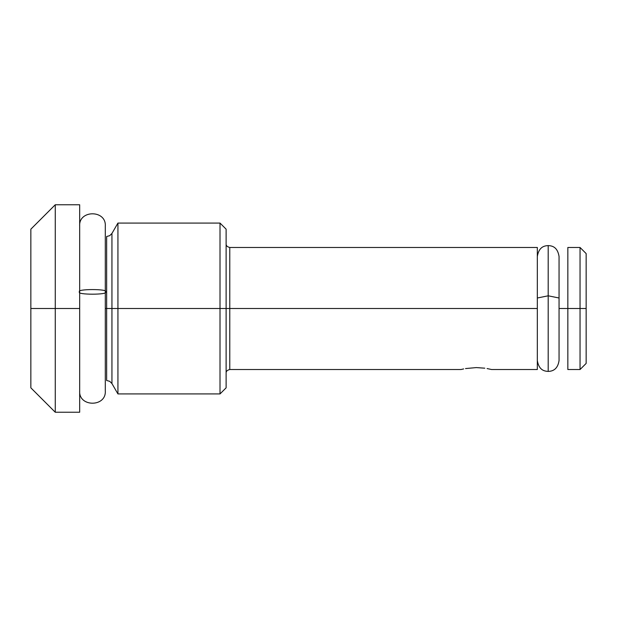 <?xml version="1.0" encoding="UTF-8"?>
<svg xmlns="http://www.w3.org/2000/svg" width="617" height="617" viewBox="0 0 617 617"><rect width="100%" height="100%" fill="white"/><g stroke="black" fill="none" stroke-linecap="round" stroke-linejoin="round"><path stroke-width="0.93" d="M580.049 308.5L567.841 308.5L567.841 369.521L567.841 308.5L559.056 308.5L580.049 308.5L580.049 369.521L580.049 308.5L586.15 308.5L580.049 308.5L580.049 247.479L580.049 308.5M586.15 363.421L586.15 308.5L586.15 363.421L580.049 369.521L567.841 369.521M537.33 247.479L229.779 247.479L229.779 308.5L537.33 308.5L537.33 247.479L537.33 369.521L537.33 308.5L229.779 308.5L229.779 369.521L461.053 369.521L463.66 368.927M487.091 368.557L491.564 369.521L487.091 368.557M465.519 368.565L476.316 367.585L484.792 368.187L476.316 367.585L465.519 368.565M491.564 369.521L537.33 369.521M226.123 243.815C225.953 245.62 227.172 246.839 229.779 247.479L229.779 308.5L220.014 308.5L220.014 393.931L220.014 308.5L117.932 308.5L117.932 393.931L117.932 308.5L111.939 308.5L111.939 383.558L111.939 308.5L106.656 308.5L106.656 236.496L109.71 235.679L111.939 233.442L111.939 308.5L117.932 308.5L117.932 223.069L117.932 308.5L220.014 308.5L220.014 223.069L220.014 308.5L226.123 308.5L226.123 229.169L226.123 308.5L229.779 308.5L229.779 369.521C227.172 370.161 225.953 371.38 226.123 373.185M226.123 387.831L226.123 308.5L226.123 387.831L220.014 393.931L117.932 393.931L111.939 383.558L109.71 381.321L106.656 380.504L106.656 308.5L105.299 308.5L106.656 308.5L106.656 236.496M567.841 247.479L567.841 308.5L567.841 247.479L580.049 247.479L586.15 253.579L586.15 308.5L586.15 253.579M106.656 380.504L106.656 308.5L111.939 308.5L111.939 233.442L117.932 223.069L220.014 223.069L226.123 229.169M462.218 369.244L463.637 368.927M55.26 308.5L30.85 308.5L30.85 387.831L30.85 308.5L55.26 308.5L55.26 412.241L55.26 308.5L79.67 308.5L55.26 308.5L55.26 204.759L55.26 308.5M79.67 204.759L79.67 412.241L79.67 204.759L55.26 204.759L30.85 229.169L30.85 308.5L30.85 229.169M79.67 291.88C75.112 288.81 109.849 288.81 105.299 291.88L105.299 390.8L105.299 291.88C109.849 294.949 75.112 294.949 79.67 291.88C75.112 294.949 109.849 294.949 105.299 291.88L105.299 226.2L105.299 291.88C109.849 288.81 75.112 288.81 79.67 291.88M537.33 298.003L548.197 295.805L548.197 371.357L548.197 295.805L559.056 298.003L548.197 295.805L548.197 245.643L548.197 295.805L537.33 298.003M79.67 412.241L55.26 412.241L30.85 387.831M79.67 390.877C78.536 407.305 106.433 407.305 105.299 390.877M105.299 226.123C106.433 209.695 78.536 209.695 79.67 226.123M537.33 256.448C539.003 246.33 544.888 245.813 548.197 245.589C551.498 245.813 557.39 246.33 559.056 256.448L559.056 360.552C557.606 370.316 551.567 371.295 548.197 371.411C544.888 371.187 539.003 370.67 537.33 360.552L537.33 360.552"/></g></svg>
